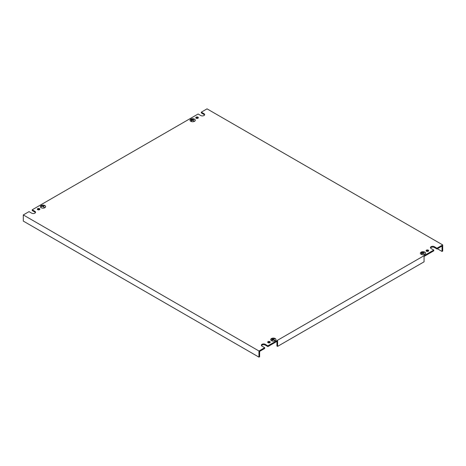 <?xml version="1.0" encoding="UTF-8"?>
<svg xmlns="http://www.w3.org/2000/svg" width="466" height="466" viewBox="0 0 466 466"><rect width="100%" height="100%" fill="white"/><g stroke="black" fill="none" stroke-linecap="round" stroke-linejoin="round"><path stroke-width="0.7" d="M190.792 121.311A2.639 1.52 180 0 1 190.023 120.234A2.639 1.52 180 0 1 191.648 118.824A2.639 1.52 180 0 1 194.52 119.156A2.639 1.52 180 0 1 195.295 120.234A2.639 1.52 180 0 1 193.664 121.638A2.639 1.52 180 0 1 190.792 121.311M194.497 119.174A2.598 1.503 180 0 1 195.254 120.234A2.598 1.503 180 0 1 193.652 121.62A2.598 1.503 180 0 1 190.821 121.294A2.598 1.503 180 0 1 190.058 120.234A2.598 1.503 180 0 1 191.666 118.847A2.598 1.503 180 0 1 194.497 119.174M271.48 340.693A2.639 1.52 180 0 1 270.705 339.615A2.639 1.52 180 0 1 272.336 338.211A2.639 1.52 180 0 1 275.208 338.543A2.639 1.52 180 0 1 275.977 339.615A2.639 1.52 180 0 1 274.352 341.025A2.639 1.52 180 0 1 271.48 340.693M275.179 338.555A2.598 1.503 180 0 1 275.942 339.615A2.598 1.503 180 0 1 274.334 341.001A2.598 1.503 180 0 1 271.503 340.681A2.598 1.503 180 0 1 270.746 339.615A2.598 1.503 180 0 1 272.348 338.234A2.598 1.503 180 0 1 275.179 338.555M44.87 205.558A2.639 1.52 0 0 0 41.998 205.226A2.639 1.52 0 0 0 40.367 206.636A2.639 1.52 0 0 0 41.142 207.708A2.639 1.52 0 0 0 44.014 208.04A2.639 1.52 0 0 0 45.639 206.636A2.639 1.52 0 0 0 44.87 205.558M41.165 207.696A2.598 1.503 0 0 0 44.002 208.022A2.598 1.503 0 0 0 45.604 206.636A2.598 1.503 0 0 0 44.841 205.57A2.598 1.503 0 0 0 42.01 205.25A2.598 1.503 0 0 0 40.408 206.636A2.598 1.503 0 0 0 41.165 207.696M424.858 252.141A2.639 1.52 0 0 0 421.986 251.809A2.639 1.52 0 0 0 420.361 253.219A2.639 1.52 0 0 0 421.13 254.29A2.639 1.52 0 0 0 424.002 254.622A2.639 1.52 0 0 0 425.633 253.219A2.639 1.52 0 0 0 424.858 252.141M421.159 254.279A2.598 1.503 0 0 0 423.99 254.605A2.598 1.503 0 0 0 425.592 253.219A2.598 1.503 0 0 0 424.835 252.158A2.598 1.503 0 0 0 421.998 251.832A2.598 1.503 0 0 0 420.396 253.219A2.598 1.503 0 0 0 421.159 254.279M428.295 250.155A1.282 0.74 0 0 0 426.897 249.997A1.282 0.74 0 0 0 426.11 250.679A1.282 0.74 0 0 0 426.483 251.203A1.282 0.74 0 0 0 427.881 251.36A1.282 0.74 0 0 0 428.668 250.679A1.282 0.74 0 0 0 428.295 250.155M428.481 251.063A1.282 0.74 0 0 0 428.295 250.924A1.282 0.74 0 0 0 426.297 251.063M197.957 117.176A1.282 0.74 0 0 0 196.559 117.013A1.282 0.74 0 0 0 195.772 117.694A1.282 0.74 0 0 0 196.145 118.218A1.282 0.74 0 0 0 197.543 118.381A1.282 0.74 0 0 0 198.33 117.694A1.282 0.74 0 0 0 197.957 117.176M198.143 118.079A1.282 0.74 0 0 0 197.957 117.945A1.282 0.74 0 0 0 195.959 118.079M269.855 341.63A1.282 0.74 0 0 0 268.457 341.473A1.282 0.74 0 0 0 267.67 342.155A1.282 0.74 0 0 0 268.043 342.679A1.282 0.74 0 0 0 269.441 342.836A1.282 0.74 0 0 0 270.228 342.155A1.282 0.74 0 0 0 269.855 341.63M270.041 342.539A1.282 0.74 0 0 0 269.855 342.399A1.282 0.74 0 0 0 267.857 342.539M39.517 208.646A1.282 0.74 0 0 0 38.119 208.488A1.282 0.74 0 0 0 37.332 209.17A1.282 0.74 0 0 0 37.705 209.694A1.282 0.74 0 0 0 39.103 209.851A1.282 0.74 0 0 0 39.89 209.17A1.282 0.74 0 0 0 39.517 208.646M39.703 209.554A1.282 0.74 0 0 0 39.517 209.415A1.282 0.74 0 0 0 37.519 209.554M258.962 350.997L264.688 347.688L262.026 346.151A2.26 1.305 0 0 1 261.362 345.23A2.26 1.305 0 0 1 262.76 344.025A2.26 1.305 0 0 1 265.218 344.304L267.886 345.842L433.782 250.067L431.114 248.529A2.26 1.305 0 0 1 430.456 247.603A2.26 1.305 0 0 1 431.848 246.398A2.26 1.305 0 0 1 434.312 246.683L436.974 248.221L442.7 244.912L207.038 108.858L201.312 112.16L203.974 113.698A2.26 1.305 0 0 1 204.638 114.619A2.26 1.305 0 0 1 203.24 115.824A2.26 1.305 0 0 1 200.782 115.545L198.114 114.007L32.218 209.787L34.886 211.325A2.26 1.305 0 0 1 35.544 212.246A2.26 1.305 0 0 1 34.152 213.451A2.26 1.305 0 0 1 31.688 213.166L29.026 211.628L23.3 214.937L258.962 350.997L258.962 357.142L23.3 221.088L23.3 214.937M190.914 119.686L191.742 119.244L190.914 119.686M194.229 121.125L192.656 120.245L191.31 120.991L193.978 119.459L192.685 120.234L194.229 121.125M192.936 119.319L191.072 120.397L192.912 119.302M258.962 357.142L259.626 356.758L259.626 351.381L264.688 348.457L264.688 347.688M35.445 212.63A2.26 1.305 0 0 0 34.886 212.094L32.218 210.556L32.218 209.787M204.539 115.003A2.26 1.305 0 0 0 203.974 114.467L201.312 112.929L201.312 112.16M430.555 247.988A2.26 1.305 0 0 1 434.312 247.452L436.974 248.99L442.036 246.065L442.036 251.448L437.376 248.757M261.461 345.615A2.26 1.305 0 0 1 265.218 345.073L267.886 346.611L277.602 341.001L277.602 346.384L424.06 261.828L424.06 256.446L433.782 250.836L433.782 250.067M271.596 339.073L272.424 338.625L271.596 339.073M274.911 340.512L273.344 339.632L271.998 340.378L274.66 338.84L273.367 339.615L274.911 340.512M271.73 339.766L273.624 338.7L271.73 339.766M43.029 206.636L44.579 207.527L43.006 206.648L44.322 205.856L43.029 206.665M41.392 206.782L43.286 205.722L41.392 206.782M41.258 206.089L42.086 205.64L41.258 206.089M423.023 253.219L424.567 254.11L422.994 253.23L421.648 253.976L424.31 252.438L423.023 253.248M421.386 253.364L423.274 252.304L421.386 253.364M421.252 252.671L422.074 252.222L421.252 252.671M267.886 346.611L267.886 345.842M442.036 251.448L442.7 251.063L442.7 244.912M436.974 248.99L436.974 248.221M277.602 346.384L276.938 345.999L276.938 341.386M203.974 114.467L203.974 113.698M34.886 212.094L34.886 211.325M265.218 345.073L265.218 344.304M434.312 247.452L434.312 246.683"/></g></svg>
